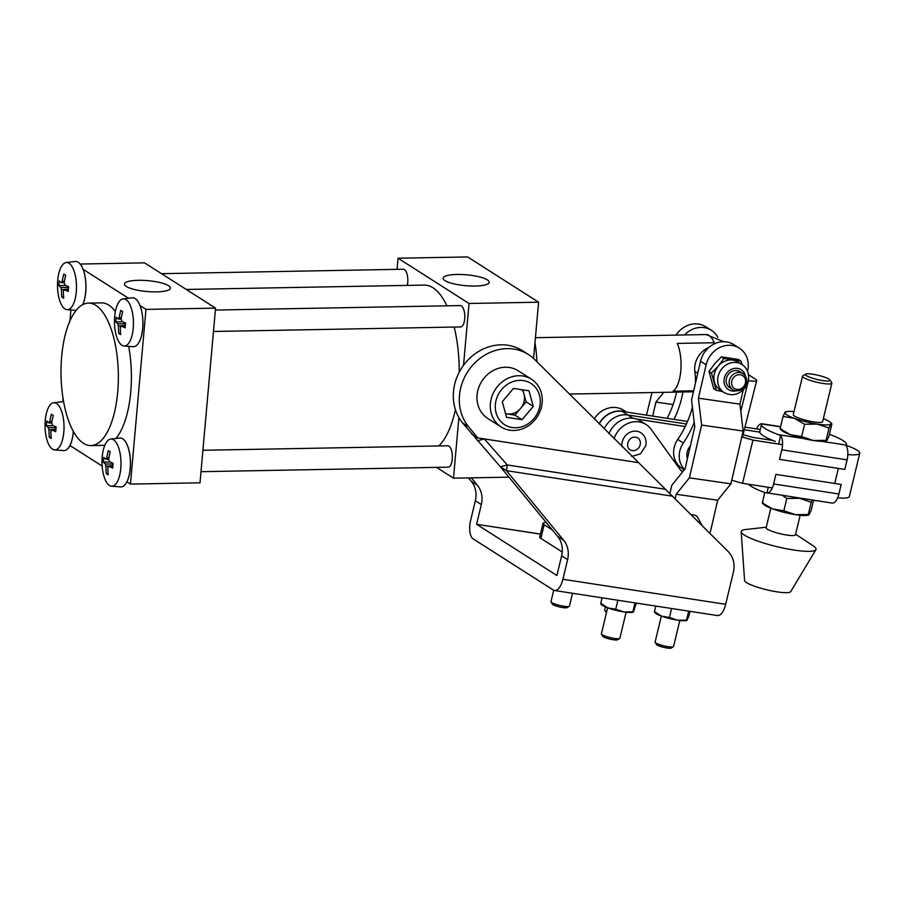 <?xml version="1.0" encoding="UTF-8"?>
<svg xmlns="http://www.w3.org/2000/svg" width="905" height="905" viewBox="0 0 905 905"><rect width="100%" height="100%" fill="white"/><g stroke="black" fill="none" stroke-linecap="round" stroke-linejoin="round"><path stroke-width="1.36" d="M741.896 364.466L738.107 362.045A16.629 14.706 122.5 0 0 732.993 360.122A16.629 14.706 122.5 0 0 718.265 366.118A16.629 14.706 122.5 0 0 714.441 382.057A16.629 14.706 122.5 0 0 720.222 390.078L724.023 392.499C731.432 396.345 738.22 395.066 744.385 388.652C747.383 384.998 748.797 380.869 748.605 376.254C748.22 371.163 745.98 367.226 741.896 364.466A16.629 14.706 122.5 0 0 722.054 368.539A16.629 14.706 122.5 0 0 724.023 392.499M731.817 384.829A7.647 6.765 -57.5 0 1 736.715 375.202A7.647 6.765 -57.5 0 1 745.369 379.319A7.647 6.765 -57.5 0 1 740.471 388.946A7.647 6.765 -57.5 0 1 731.817 384.829M729.453 385.032A9.503 8.405 -57.5 0 1 732.869 374.693A9.503 8.405 -57.5 0 1 742.971 373.595A9.503 8.405 -57.5 0 1 746.286 378.177A9.503 8.405 -57.5 0 1 742.858 388.528A9.503 8.405 -57.5 0 1 732.756 389.614A9.503 8.405 -57.5 0 1 729.453 385.032M742.971 373.595L739.973 371.684A9.503 8.405 122.5 0 0 729.871 372.769A9.503 8.405 122.5 0 0 726.443 383.12A9.503 8.405 122.5 0 0 729.758 387.702L732.756 389.614M691.284 514.673A13.066 11.55 -57.5 0 1 696.986 516.303L702.19 525.567M743.243 389.885L739.939 404.162L698.4 398.177L706.126 364.828A23.27 20.589 -57.5 0 1 739.408 348.187L733.808 344.613A23.27 20.589 122.5 0 0 700.527 361.253L691.556 399.965L694.769 426.855L685.028 468.914L671.793 485.318L669.938 493.361M739.408 348.187A23.27 20.589 -57.5 0 1 747.654 370.801L747.53 371.344M709.859 533.237A23.27 20.589 122.5 0 0 710.73 530.307L717.688 500.227L730.923 483.824L743.141 431.04L701.613 425.067L689.395 477.84L730.923 483.824M739.939 404.162L743.141 431.04M698.4 398.177L701.613 425.067M689.395 477.84L676.159 494.254L717.688 500.227M676.159 494.254L675.164 498.553M722.495 391.514L716.217 390.304L711.488 373.064L718.265 366.118L723.864 358.437L740.946 361.072L742.236 364.681M716.217 390.304L713.74 388.72L709.022 371.48L714.622 363.799L721.387 356.864L738.48 359.489L740.946 361.072M709.022 371.48L711.488 373.064M721.387 356.864L723.864 358.437M676.035 335.11A23.27 20.589 -57.5 0 1 705.787 326.75L711.387 330.314A23.27 20.589 122.5 0 0 684.576 334.952M717.835 337.35A23.27 20.589 122.5 0 0 711.387 330.314M652.03 392.555L646.464 415.146M652.675 416.108L655.921 402.08L663.772 392.34M655.921 402.08L673.116 404.558M697.721 373.346L694.825 371.491A21.369 18.903 -57.5 0 1 695.345 363.414A21.369 18.903 -57.5 0 1 708.841 347.475M684.542 469.503A21.369 18.903 -57.5 0 1 679.915 450.588A21.369 18.903 -57.5 0 1 683.332 442.998L677.732 439.423A21.369 18.903 -57.5 0 0 674.304 447.013A21.369 18.903 -57.5 0 0 681.782 468.213L684.293 469.819M687.381 458.745A13.066 11.55 -57.5 0 1 687.246 451.98A13.066 11.55 -57.5 0 1 690.357 445.905M740.776 411.198L748.469 380.62A14.254 2.342 14.1 0 0 756.682 380.519A14.254 2.342 14.1 0 0 755.517 379.161L748.435 374.647M756.682 380.519L742.643 436.323A14.254 2.342 -165.9 0 1 741.795 436.844M694.825 371.491A92.615 81.925 -57.5 0 1 695.526 382.838M692.404 407.08A92.615 81.925 -57.5 0 1 677.732 439.423M674.01 419.388A92.615 81.925 122.5 0 0 682.913 391.989M676.601 392.103A92.615 81.925 -57.5 0 1 667.132 418.325M694.226 422.352A92.615 81.925 -57.5 0 1 683.332 442.998M553.713 590.241L550.964 601.667A9.503 1.606 13.5 0 0 551.043 601.972L552.401 604.121A7.647 1.301 13.5 0 0 562.786 607.583A7.647 1.301 13.5 0 0 567.05 607.64L569.234 606.339A9.503 1.606 13.5 0 0 569.437 606.101L572.526 593.273M551.043 601.972A9.503 1.606 13.5 0 0 563.939 606.271A9.503 1.606 13.5 0 0 569.234 606.339M626.588 412.092L623.692 410.248A22.795 20.17 122.5 0 0 616.678 407.623A22.795 20.17 122.5 0 0 594.2 418.992M625.151 411.877A22.795 20.17 122.5 0 0 622.289 411.198A22.795 20.17 122.5 0 0 599.065 423.845M682.551 471.991A23.745 21.007 -57.5 0 1 679.519 468.688L651.046 429.219A22.795 20.17 122.5 0 0 646.102 424.547L640.502 420.972A22.795 20.17 122.5 0 0 633.489 418.336A22.795 20.17 122.5 0 0 608.986 433.767M646.102 424.547A22.795 20.17 122.5 0 0 639.088 421.911A22.795 20.17 122.5 0 0 614.065 438.835M637.674 437.76A7.127 6.301 -57.5 0 1 640.186 444.74A7.127 6.301 -57.5 0 1 630.016 449.774C628.081 448.699 627.323 446.47 627.753 443.077C629.586 437.907 632.9 436.131 637.674 437.76M621.927 446.697A13.066 11.55 -57.5 0 1 622.221 441.979A13.066 11.55 -57.5 0 1 640.876 432.748C645.197 435.871 646.815 440.237 645.717 445.837L640.502 453.835L631.679 456.448M605.388 606.916L604.664 609.925A9.503 1.606 13.5 0 0 604.744 610.23A9.503 1.606 13.5 0 0 606.746 611.531M604.744 610.23L606.101 612.38A7.647 1.301 13.5 0 0 606.463 612.73M661.34 616.067L655.096 642.086A9.503 1.606 13.5 0 0 655.163 642.392A9.503 1.606 13.5 0 0 668.071 646.69A9.503 1.606 13.5 0 0 673.365 646.758A9.503 1.606 13.5 0 0 673.569 646.521L679.813 620.502M655.163 642.392L656.532 644.541A7.647 1.301 13.5 0 0 666.917 648.003A7.647 1.301 13.5 0 0 671.182 648.059L673.365 646.758M607.64 607.809L601.395 633.828A9.503 1.606 13.5 0 0 601.463 634.134A9.503 1.606 13.5 0 0 614.371 638.432A9.503 1.606 13.5 0 0 619.665 638.5A9.503 1.606 13.5 0 0 619.868 638.263L626.113 612.244M601.463 634.134L602.832 636.283A7.647 1.301 13.5 0 0 613.217 639.745A7.647 1.301 13.5 0 0 617.482 639.801L619.665 638.5M505.544 413.574A15.08 13.337 122.5 0 0 507.151 413.936A15.08 13.337 122.5 0 0 520.511 408.506L526.122 401.865L533.283 406.435L529.006 390.79L513.497 388.415L502.275 401.673L506.562 417.318L522.061 419.694L533.283 406.435M533.837 418.687A24.48 21.652 122.5 0 0 533.554 385.417A24.48 21.652 122.5 0 0 501.721 389.422A24.48 21.652 122.5 0 0 502.004 422.692A24.48 21.652 122.5 0 0 533.837 418.687M534.832 419.999A28.281 25.012 122.5 0 0 531.495 379.263A28.281 25.012 122.5 0 0 497.739 386.197A28.281 25.012 122.5 0 0 501.076 426.945A28.281 25.012 122.5 0 0 534.832 419.999M531.495 379.263L518.158 370.756A28.281 25.012 122.5 0 0 484.413 377.702A28.281 25.012 122.5 0 0 487.75 418.438L501.076 426.945M546.292 522.604A14.254 2.41 13.5 0 0 542.989 523.339L539.708 536.993A14.254 2.41 13.5 0 0 540.873 538.373L562.243 551.993M528.497 354.556A47.501 42.015 122.5 0 0 471.448 366.627A47.501 42.015 122.5 0 0 468.609 426.821L477.716 437.907L484.311 438.936L507.275 464.955L506.427 470.657L563.645 540.251A23.745 21.007 -57.5 0 1 567.605 559.618L562.887 579.268A15.249 6.629 98.7 0 1 554.584 590.513L717.36 615.547A15.249 6.629 -81.3 0 0 725.674 604.302L733.367 572.265A23.745 21.007 122.5 0 0 728.163 551.53L534.821 359.624A47.501 42.015 122.5 0 0 528.497 354.556L522.524 350.744A47.501 42.015 122.5 0 0 465.475 362.815A47.501 42.015 122.5 0 0 462.625 423.008L500.431 466.822L557.672 536.439A23.745 21.007 -57.5 0 1 561.632 555.806L556.88 575.49L476.607 524.289L540.409 534.052M655.028 611.984L661.566 616.158L669.451 617.47L671.601 608.511M655.786 606.079L654.372 611.995M688.694 611.135L686.544 620.106L677.653 620.208L669.451 617.47M687.2 620.095L686.544 620.106L688.547 617.244L689.961 611.339M686.85 620.423L686.352 620.558A16.629 2.817 -166.5 0 1 677.653 620.208A16.629 2.817 -166.5 0 1 661.566 616.158A16.629 2.817 -166.5 0 1 655.492 613.149L654.519 612.278M471.301 477.851L477.354 485.216A23.745 21.007 -57.5 0 1 481.324 504.583L476.607 524.233M468.496 477.908L471.381 481.403A23.745 21.007 -57.5 0 1 475.34 500.77L470.623 520.42A15.249 6.629 98.7 0 0 473.111 538.86L553.385 590.06A15.249 6.629 98.7 0 0 554.584 590.513M471.743 434.095L477.716 437.907L637.754 462.523M500.431 466.822L507.275 464.955L665.775 489.322M477.467 440.814L484.311 438.936L637.776 462.546M672.856 496.257L506.427 470.657L500.442 466.844M522.83 389.84L526.122 401.865M522.061 419.694L514.9 415.135L520.511 408.506A15.08 13.337 122.5 0 0 523.984 394.048A15.08 13.337 122.5 0 0 521.868 389.693M514.9 415.135L505.567 413.698M633.149 612.165L632.652 612.3A16.629 2.817 -166.5 0 1 623.952 611.95A16.629 2.817 -166.5 0 1 607.866 607.9A16.629 2.817 -166.5 0 1 601.791 604.891L600.818 604.02M601.339 603.726L607.866 607.9L615.751 609.212L623.952 611.95L633.5 611.837L636.272 603.081M634.993 602.877L632.844 611.848L633.5 611.837M602.097 597.82L600.671 603.737M617.9 600.253L615.751 609.212M682.709 471.788A23.745 21.007 -57.5 0 1 682.031 471.528M542.989 523.339A14.254 2.41 13.5 0 0 544.154 524.719L552.299 529.9M126.293 286.478A23.1 5.453 5.1 0 0 151.757 291.829A23.1 5.453 5.1 0 0 170.445 288.175A23.1 5.453 5.1 0 0 168.59 285.709A23.1 5.453 5.1 0 0 142.956 280.346A23.1 5.453 5.1 0 0 124.426 284.091A23.1 5.453 5.1 0 0 126.293 286.478M445 280.641A23.1 5.453 5.1 0 0 470.464 285.991A23.1 5.453 5.1 0 0 489.153 282.337A23.1 5.453 5.1 0 0 487.297 279.86A23.1 5.453 5.1 0 0 461.663 274.509A23.1 5.453 5.1 0 0 443.133 278.242A23.1 5.453 5.1 0 0 445 280.641M202.901 450.271L447.828 445.792A10.69 4.299 89 0 1 452.228 459.152A10.69 4.299 89 0 1 448.224 467.161L201.001 471.686M407.295 285.403A10.69 4.299 -91 0 0 407.725 282.609A10.69 4.299 -91 0 0 403.325 269.238L161.509 273.672M459.231 372.215A83.124 33.428 -91 0 0 454.197 327.056M446.912 305.811A83.124 33.428 -91 0 0 424.253 285.086L186.26 289.453M213.467 331.468L460.69 326.943A10.69 4.299 -91 0 0 464.695 318.933A10.69 4.299 -91 0 0 460.294 305.573L215.367 310.053M114.675 316.501A23.598 9.491 -91 0 0 121.926 345.257A23.598 9.491 -91 0 0 124.019 345.993A23.598 9.491 -91 0 0 133.227 328.334A23.598 9.491 -91 0 0 125.987 299.589A23.598 9.491 -91 0 0 123.159 298.854A23.598 9.491 -91 0 0 114.675 316.501M125.309 325.777L121.281 325.947A4.966 2.002 -91 0 1 120.388 327.293A60.918 53.893 -57.5 0 0 120.659 334.579A59.9 14.344 -175.4 0 1 119.652 333.968A59.9 14.344 -175.4 0 1 118.736 333.345L120.546 333.3M121.281 325.947A60.918 14.39 5.1 0 0 125.173 327.825A59.9 52.784 122 0 1 125.591 323.085A60.918 14.39 -174.9 0 1 121.7 321.207A4.966 2.002 -91 0 0 121.123 318.922A60.918 53.893 -57.5 0 1 122.707 311.603A59.9 13.948 5.5 0 1 121.7 310.992A59.9 13.948 5.5 0 1 120.784 310.381A60.918 53.893 122.5 0 0 119.2 317.7A4.966 2.002 -91 0 0 118.306 319.046A60.918 14.39 -174.9 0 1 116.27 317.135A59.9 53.18 -57 0 0 115.84 321.875A60.918 14.39 5.1 0 0 117.876 323.775A4.966 2.002 -91 0 0 118.453 326.072A60.918 53.893 122.5 0 0 118.736 333.345M124.019 345.993L133.114 346.694A24.458 9.842 -91 0 0 133.488 346.706A24.458 9.842 -91 0 0 133.533 346.706A24.458 9.842 -91 0 0 142.707 328.391A24.458 9.842 -91 0 0 132.639 297.79A24.458 9.842 -91 0 0 132.616 297.79L132.594 297.79A24.458 9.842 -91 0 0 132.221 297.824L123.159 298.854M133.533 346.706L133.488 346.706A24.458 9.842 -91 0 0 142.662 328.391A24.458 9.842 -91 0 0 132.594 297.79M61.664 356.491A71.246 28.655 89 0 1 88.373 303.118A71.246 28.655 89 0 1 117.695 392.227A71.246 28.655 89 0 1 90.975 445.588A71.246 28.655 89 0 1 61.664 356.491M88.373 303.118L101.417 302.881A71.246 28.655 89 0 1 115.388 311.444M128.691 346.355A71.246 28.655 89 0 1 130.739 391.978A71.246 28.655 89 0 1 115.998 438.461M63.803 432.228A23.598 9.491 -91 0 0 56.551 403.472A23.598 9.491 -91 0 0 53.734 402.736A23.598 9.491 -91 0 0 45.25 420.395A23.598 9.491 -91 0 0 52.501 449.14A23.598 9.491 -91 0 0 54.594 449.887A23.598 9.491 -91 0 0 63.803 432.228M54.594 449.887L63.689 450.588A24.458 9.842 -91 0 0 64.063 450.6A24.458 9.842 -91 0 0 64.108 450.6A24.458 9.842 -91 0 0 73.237 432.273A24.458 9.842 -91 0 0 73.316 431.266M63.214 401.684L63.169 401.684A24.458 9.842 -91 0 1 63.214 401.684A24.458 9.842 -91 0 1 63.633 401.696A24.458 9.842 -91 0 0 63.169 401.684A24.458 9.842 -91 0 0 62.784 401.707L63.067 398.381M64.108 450.6L64.063 450.6A24.458 9.842 -91 0 0 73.282 432.273A24.458 9.842 -91 0 0 73.35 431.334M55.884 429.66L51.857 429.83A4.966 2.002 -91 0 1 50.952 431.176A60.918 53.893 -57.5 0 0 51.234 438.461A59.9 14.344 -175.4 0 1 50.227 437.85A59.9 14.344 -175.4 0 1 49.311 437.239L51.121 437.183M51.857 429.83A60.918 14.39 5.1 0 0 55.748 431.708A59.9 52.784 122 0 1 56.167 426.968A60.918 14.39 -174.9 0 1 52.275 425.101A4.966 2.002 -91 0 0 51.698 422.816A60.918 53.893 -57.5 0 1 53.271 415.497A59.9 13.948 5.5 0 1 52.264 414.886A59.9 13.948 5.5 0 1 51.347 414.264A60.918 53.893 122.5 0 0 49.775 421.583A4.966 2.002 -91 0 0 48.87 422.929A60.918 14.39 -174.9 0 1 46.834 421.017A59.9 53.18 -57 0 0 46.415 425.757A60.918 14.39 5.1 0 0 48.451 427.669A4.966 2.002 -91 0 0 49.028 429.954A60.918 53.893 122.5 0 0 49.311 437.239M76.269 292.01A23.598 9.491 -91 0 0 69.018 263.253A23.598 9.491 -91 0 0 66.189 262.529A23.598 9.491 -91 0 0 57.716 280.177A23.598 9.491 -91 0 0 64.956 308.922A23.598 9.491 -91 0 0 67.061 309.668A23.598 9.491 -91 0 0 76.269 292.01M82.694 304.657A24.458 9.842 -91 0 0 85.692 292.055A24.458 9.842 -91 0 0 75.624 261.466A24.458 9.842 -91 0 0 75.251 261.488L66.189 262.529M82.751 304.623A24.458 9.842 -91 0 0 85.737 292.055A24.458 9.842 -91 0 0 75.669 261.466A24.458 9.842 -91 0 0 75.647 261.466L75.669 261.466M68.35 289.453L64.312 289.623A4.966 2.002 -91 0 1 63.418 290.969A60.918 53.893 -57.5 0 0 63.701 298.243A59.9 14.344 -175.4 0 1 62.683 297.632A59.9 14.344 -175.4 0 1 61.766 297.021L63.588 296.964M64.312 289.623A60.918 14.39 5.1 0 0 68.214 291.489A59.9 52.784 122 0 1 68.633 286.761A60.918 14.39 -174.9 0 1 64.741 284.883A4.966 2.002 -91 0 0 64.165 282.598A60.918 53.893 -57.5 0 1 65.737 275.278A59.9 13.948 5.5 0 1 64.73 274.668A59.9 13.948 5.5 0 1 63.814 274.045A60.918 53.893 122.5 0 0 62.241 281.365A4.966 2.002 -91 0 0 61.336 282.711A60.918 14.39 -174.9 0 1 59.3 280.81A59.9 53.18 -57 0 0 58.882 285.539A60.918 14.39 5.1 0 0 60.918 287.451A4.966 2.002 -91 0 0 61.495 289.736A60.918 53.893 122.5 0 0 61.766 297.021M535.002 342.667A71.246 28.655 89 0 1 536.903 361.706M120.772 468.552A23.598 9.491 -91 0 0 113.521 439.796A23.598 9.491 -91 0 0 110.693 439.072A23.598 9.491 -91 0 0 102.22 456.72A23.598 9.491 -91 0 0 109.46 485.476A23.598 9.491 -91 0 0 111.564 486.211A23.598 9.491 -91 0 0 120.772 468.552M111.564 486.211L120.648 486.913A24.458 9.842 -91 0 0 121.032 486.924A24.458 9.842 -91 0 0 121.066 486.924A24.458 9.842 -91 0 0 130.196 468.609A24.458 9.842 -91 0 0 120.127 438.009A24.458 9.842 -91 0 0 119.754 438.043L110.693 439.072M121.066 486.924L121.032 486.924A24.458 9.842 -91 0 0 130.241 468.609A24.458 9.842 -91 0 0 120.173 438.009A24.458 9.842 -91 0 0 120.15 438.009L120.173 438.009M112.854 465.996L108.815 466.166A4.966 2.002 -91 0 1 107.921 467.512A60.918 53.893 -57.5 0 0 108.204 474.797A59.9 14.344 -175.4 0 1 107.186 474.186A59.9 14.344 -175.4 0 1 106.27 473.564L108.091 473.519M108.815 466.166A60.918 14.39 5.1 0 0 112.718 468.043A59.9 52.784 122 0 1 113.136 463.303A60.918 14.39 -174.9 0 1 109.245 461.426A4.966 2.002 -91 0 0 108.668 459.14A60.918 53.893 -57.5 0 1 110.24 451.821A59.9 13.948 5.5 0 1 109.234 451.21A59.9 13.948 5.5 0 1 108.317 450.6A60.918 53.893 122.5 0 0 106.745 457.919A4.966 2.002 -91 0 0 105.84 459.265A60.918 14.39 -174.9 0 1 103.804 457.353A59.9 53.18 -57 0 0 103.385 462.093A60.918 14.39 5.1 0 0 105.421 463.994A4.966 2.002 -91 0 0 105.998 466.29A60.918 53.893 122.5 0 0 106.27 473.564M106.745 457.919L108.838 458.054M112.887 465.566L105.998 466.29M108.713 459.276L105.84 459.265M105.421 463.994L113.046 464.027M103.385 462.093L110.286 461.98M463.53 365.315L469.028 303.48L398.053 258.219L397.057 269.351M436.549 467.376L453.496 478.179L458.88 417.578M438.778 445.95A83.124 33.428 -91 0 0 455.396 409.603M398.053 258.219L467.625 256.941L538.588 302.202L533.588 358.459M453.496 478.179L508.927 477.161M469.028 303.48L538.588 302.202M62.241 281.365L64.334 281.512M68.384 289.023L61.495 289.736M64.21 282.722L61.336 282.711M60.918 287.451L68.542 287.473M58.882 285.539L65.782 285.426M49.775 421.583L51.879 421.73M55.918 429.242L49.028 429.954M51.755 422.94L48.87 422.929M48.451 427.669L56.076 427.692M46.415 425.757L53.316 425.644M70.918 309.963L69.957 320.789M80.183 264.045L144.562 262.857L215.537 308.13L200.016 482.818L130.444 484.096L145.965 309.397L215.537 308.13M69.957 445.52L102.152 466.052M126.926 481.856L130.444 484.096M145.965 309.397L140.049 305.619M128.487 298.243L83.079 269.294M104.788 445.317A71.246 28.655 89 0 1 104.03 445.351L90.975 445.588M125.354 325.348L118.453 326.072M117.876 323.775L125.512 323.809M119.2 317.7L121.304 317.836M121.18 319.058L118.306 319.046M115.84 321.875L122.752 321.761M693.683 390.813L673.06 391.198A28.496 11.46 -91 0 0 680.786 370.88A28.496 11.46 -91 0 0 677.302 343.414L714.26 342.735A28.496 11.46 -91 0 0 706.013 334.556L723.83 341.705M847.849 454.548A30.872 5.226 13.5 0 0 859.75 453.247A30.872 5.226 13.5 0 0 857.216 450.271A30.872 5.226 13.5 0 0 846.356 445.441M687.529 421.47L622.233 411.424A22.557 19.955 122.5 0 0 599.223 424.004M622.233 411.424L627.832 414.999L686.409 424.004L627.832 414.999A22.557 19.955 122.5 0 0 604.155 428.936A22.557 19.955 -57.5 0 1 627.832 414.999L632.968 418.268M759.77 432.126L744.295 429.739M743.062 434.649L752.123 437.273L772.847 440.464M636.362 419.015L685.221 426.538M741.783 436.889L752.926 440.113L782.531 444.66M760.302 429.49L744.951 427.137M837.657 497.807A30.872 5.226 13.5 0 0 849.365 496.494L859.75 453.247M731.749 480.227L742.553 483.349L772.282 487.919M681.25 470.758L683.286 471.075M752.926 440.113L742.553 483.349M800.156 515.273L795.472 534.787A15.08 2.557 -166.5 0 1 786.739 535.047A15.08 2.557 -166.5 0 1 766.139 527.751L770.822 508.237M795.608 534.233L813.165 545.828A38.474 6.516 -166.5 0 1 815.903 549.674A38.474 6.516 -166.5 0 1 793.753 550.014A38.474 6.516 -166.5 0 1 741.184 531.733A38.474 6.516 -166.5 0 1 745.369 529.549L766.275 527.196M815.903 549.674L790.71 591.632A23.745 4.027 -166.5 0 1 777.033 591.847A23.745 4.027 -166.5 0 1 744.589 580.558L741.184 531.733M759.815 431.538A43.7 7.398 13.5 0 0 759.793 431.617A43.7 7.398 13.5 0 0 763.379 435.837A43.7 7.398 13.5 0 0 775.314 441.425M778.651 444.061L780.664 435.701L778.504 434.683A43.7 7.398 -166.5 0 1 765.132 428.563A43.7 7.398 -166.5 0 1 761.535 424.343A43.7 7.398 -166.5 0 1 761.693 423.959L780.563 426.866M812.747 374.229A12.704 2.149 13.5 0 0 805.665 374.138A12.704 2.149 13.5 0 0 809.93 377.306A12.704 2.149 13.5 0 0 822.736 380.598A12.704 2.149 13.5 0 0 829.998 379.976A12.704 2.149 13.5 0 0 812.747 374.229M829.998 379.976L831.752 382.736A15.08 2.557 -166.5 0 1 831.865 383.211A15.08 2.557 -166.5 0 1 823.131 383.471A15.08 2.557 -166.5 0 1 802.531 376.175A15.08 2.557 -166.5 0 1 802.859 375.801L805.665 374.138M802.531 376.175L793.3 414.637A15.08 2.557 13.5 0 0 813.889 421.934A15.08 2.557 13.5 0 0 822.622 421.673L831.865 383.211M748.582 484.277A43.7 7.398 13.5 0 0 751.252 486.37A43.7 7.398 13.5 0 0 764.623 492.49L832.204 503.101A12.353 5.362 -81.3 0 0 838.901 493.994L841.198 484.435L775.89 474.39L773.605 483.949L838.901 493.994M773.605 483.949A12.353 5.362 -81.3 0 1 766.886 493.067L768.266 487.309M805.665 499.028A23.745 4.027 -166.5 0 1 799.488 498.304A23.745 4.027 -166.5 0 1 792.373 496.981M813.572 500.239L811.118 510.454L809.194 514.526L808.256 514.538L811.208 502.218L799.488 498.304L786.796 498.463L782.531 495.465M809.194 514.526L795.552 514.685L783.843 510.782L786.796 498.463M783.843 510.782L772.576 508.893L762.293 502.942L764.793 492.546M763.243 502.942L762.293 502.942M812.136 500.024L811.208 502.218M762.508 503.361L763.888 504.605A23.745 4.027 13.5 0 0 772.576 508.893A23.745 4.027 13.5 0 0 795.552 514.685A23.745 4.027 13.5 0 0 807.984 515.194L808.685 515.002M780.608 426.651L761.976 423.778A12.353 5.362 -81.3 0 0 756.591 428.925M780.314 429.162L781.705 430.418A23.745 4.027 13.5 0 0 790.393 434.705A23.745 4.027 13.5 0 0 803.221 438.484A23.745 4.027 13.5 0 0 813.369 440.497A23.745 4.027 13.5 0 0 821.65 441.323A23.745 4.027 13.5 0 0 825.801 440.995L826.503 440.803M780.664 435.701A12.353 5.362 98.7 0 1 781.796 449.808L847.103 459.853A12.353 5.362 -81.3 0 0 845.971 445.735L846.367 445.113A43.7 7.398 13.5 0 0 846.526 444.74A43.7 7.398 13.5 0 0 829.557 434.4L829.387 434.343M847.103 459.853L844.806 469.412L779.499 459.367L781.796 449.808M827.012 440.339L826.061 440.339L827.012 440.339L828.935 436.267L831.887 423.936L830.937 423.947L829.025 428.02L817.306 424.106A23.745 4.027 -166.5 0 1 794.33 418.314L783.063 416.436L784.986 412.363A23.745 4.027 13.5 0 0 794.33 418.314L804.613 424.264L817.306 424.106A23.745 4.027 -166.5 0 0 830.937 423.947A23.745 4.027 -166.5 0 0 830.292 422.284L831.672 423.529M785.936 412.352L784.986 412.363A23.745 4.027 -166.5 0 1 786.196 411.696A23.745 4.027 -166.5 0 1 794.024 411.617M823.358 418.653A23.745 4.027 -166.5 0 1 830.292 422.284M831.887 423.936L830.937 423.947M829.025 428.02L826.061 440.339L813.369 440.497L801.649 436.583L790.393 434.705L780.11 428.755L783.063 416.436M781.049 428.744L780.11 428.755M801.649 436.583L804.613 424.264M745.505 376.288A11.799 10.43 122.5 0 0 737.994 368.459A11.799 10.43 122.5 0 0 727.122 372.645A11.799 10.43 122.5 0 0 725.154 385.881A11.799 10.43 122.5 0 0 736.274 390.779M706.126 364.828L700.527 361.253M476.607 524.289L540.398 534.108M562.887 579.268L725.674 604.302M462.625 423.008L468.609 426.821M563.645 540.251L557.672 536.439M567.605 559.618L561.632 555.806M471.381 481.403L477.354 485.216M475.34 500.77L481.324 504.583M544.154 524.719L540.873 538.373M838.358 468.417L834.749 483.44M821.65 441.323L846.367 445.113M778.504 434.683L803.221 438.484M53.734 402.736L62.784 401.707M67.061 309.668L76.099 310.37M535.443 337.689L706.013 334.556M569.279 394.071L693.456 391.797M759.793 431.617L761.535 424.343M846.209 446.063L846.526 444.74M786.196 411.696L785.495 411.888"/></g></svg>
